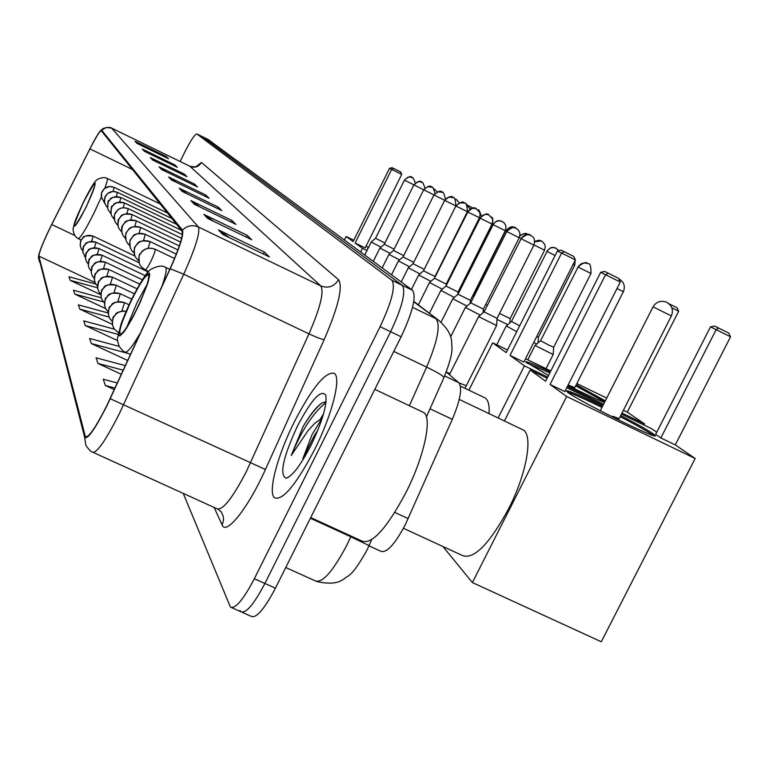 <?xml version="1.0" encoding="UTF-8"?>
<svg xmlns="http://www.w3.org/2000/svg" width="769" height="769" viewBox="0 0 769 769"><rect width="100%" height="100%" fill="white"/><g stroke="black" fill="none" stroke-linecap="round" stroke-linejoin="round"><path stroke-width="1.15" d="M446.26 371.994L458.805 382.722C462.553 387.845 460.381 400.053 452.307 419.355L405.186 524.948C394.718 544.51 386.605 553.286 380.876 551.277L368.947 545.807M242.187 612.316L251.194 616.334C256.308 618.555 264.382 609.173 275.427 588.189L401.11 336.774C412.732 311.993 416.548 296.507 412.549 290.326L208.216 139.525M239.995 610.461L240.822 611.711C245.83 613.883 253.857 604.463 264.901 583.46L390.623 331.737C402.254 306.927 406.138 291.461 402.254 285.328L202.507 136.719M314.502 449.807C332.189 414.808 341.59 377.329 334.236 373.292C325.441 371.456 312.156 387.605 294.402 421.739C277.484 455.296 267.487 492.737 274.61 497.851C282.838 500.686 296.142 484.672 314.502 449.807C332.189 414.808 341.59 377.329 334.236 373.292C325.441 371.456 312.156 387.605 294.402 421.739C277.484 455.296 267.487 492.737 274.61 497.851C282.838 500.686 296.142 484.672 314.502 449.807M106.766 405.696C95.779 427.372 88.666 437.763 85.407 436.869L38.883 256.096C39.325 251.588 43.612 241.062 51.734 224.538L89.925 148.898C96.058 136.93 99.826 130.865 101.239 130.692L182.003 231.104C183.426 235.256 179.437 247.82 170.036 268.804L106.766 405.696M106.843 405.907L170.218 268.775C179.859 247.262 183.945 234.372 182.474 230.133L101.585 130.115L100.258 130.951C97.951 133.816 94.51 139.737 89.935 148.734L51.754 224.356C44.91 238.169 40.574 248.377 38.758 254.991L38.585 256.702L84.6 437.119C87.176 440.329 94.587 429.929 106.843 405.907M320.423 418.932L323.566 413.741M231.767 607.673L240.822 611.711C245.83 613.883 253.857 604.463 264.901 583.46L390.623 331.737C402.254 306.927 406.138 291.461 402.254 285.328L202.478 136.709M183.253 493.41L230.44 607.077C235.343 609.202 243.312 599.743 254.347 578.711L380.117 326.681C391.767 301.852 395.708 286.395 391.94 280.32L196.845 133.941C194.711 134.277 190.433 140.833 183.993 153.608L180.129 161.5M150.34 157.568L184.252 174.054L186.963 176.697L152.637 160.019L150.34 157.568L153.56 160.461M142.361 149.099L174.861 164.912L177.341 167.325L144.466 151.339L142.361 149.099L145.351 151.762M135.027 141.313L166.229 156.511L168.517 158.731L136.969 143.37L135.027 141.313L137.814 143.784M179.187 188.194L218.175 207.082L221.78 210.6L182.253 191.452L179.187 188.194L183.31 191.962M190.875 200.603L231.911 220.463L235.92 224.365L194.288 204.227L190.875 200.603L195.403 204.765M203.9 214.426L247.205 235.352L251.684 239.717L207.707 218.473L203.9 214.426L208.889 219.05M218.492 229.921L264.344 252.04L269.381 256.942L222.779 234.478L218.492 229.921L224.029 235.083M159.058 166.835L194.509 184.051L197.479 186.934L161.586 169.507L159.058 166.835L162.547 169.978M168.632 176.995L205.775 195.009L209.033 198.181L171.41 179.936L168.632 176.995L172.419 180.427M108.246 312.993L78.4 304.889L79.813 309.119L112.389 324.374M101.297 297.805L73.497 290.23L74.795 294.104L105.689 308.619M95.789 284.088L68.989 276.763L70.181 280.329L100.883 294.777M125.357 365.64L96.096 357.825L97.98 363.449L121.358 374.292M117.349 382.991L103.257 379.252L105.353 385.5L114.283 389.623M114.398 329.18L83.754 320.904L85.301 325.537L117.599 340.619M119.233 346.425L89.627 338.475L91.328 343.56L127.721 360.507M205.775 195.009L205.14 196.297M175.966 182.147L169.872 177.735M194.509 184.051L193.942 185.214M165.758 171.535L160.24 167.536M264.344 252.04L263.354 254.039M229.643 237.794L220.021 230.835M247.205 235.352L246.33 237.131M213.849 221.443L205.342 215.291M231.911 220.463L231.133 222.049M199.815 206.899L192.24 201.42M218.175 207.082L217.473 208.514M187.261 193.875L180.484 188.972M166.229 156.511L165.796 157.405M140.246 144.966L136.065 141.938M174.861 164.912L174.38 165.893M148.004 153.06L143.447 149.744M184.252 174.054L183.733 175.121M156.482 161.875L151.474 158.251M91.328 343.56L128.067 353.423M97.98 363.449L123.251 370.197M105.353 385.5L115.014 388.057M85.301 325.537L118.109 334.38M79.813 309.119L109.092 317.049M74.795 294.104L103.565 301.938M70.181 280.329L97.548 287.798M310.724 517.575L361.968 541.068C371.994 544.731 386.624 528.611 405.859 492.727C424.286 456.632 432.63 417.298 423.546 412.444L422.133 411.78M326.037 401.764L322.201 402.879C316.559 406.599 310.186 414.51 303.082 426.612L291.259 455.45L308.177 430.419L314.771 423.344L322.307 417.855L312.031 434.696L302.909 458.555L314.223 435.715L317.924 429.967M311.118 445.078C322.278 421.595 327.171 405.003 325.796 395.295C321.163 388.912 311.724 399.149 297.468 426.026C283.05 457.363 279.253 474.771 286.087 478.241C292.422 476.146 300.766 465.091 311.118 445.078M291.259 455.45C301.41 430.698 312.973 413.059 325.95 402.523M303.082 426.612C309.446 416.048 315.54 408.32 321.365 403.427M403.446 528.293L462.582 555.593C474.079 559.592 489.411 543.991 508.597 508.809C526.707 473.685 533.407 435.081 523.026 429.852L521.67 429.208M620.718 415.529C636.242 423.604 646.921 429.592 652.756 433.495L655.159 435.542C659.456 440.887 579.922 401.678 568.118 392.623L566.272 390.94C567.685 390.133 579.759 395.266 602.511 406.33M675.278 444.915L660.85 437.946L655.64 434.36L710.498 326.854L714.584 326.056L728.733 333.054L730.55 336.793L675.278 444.915L695.157 458.478L601.291 641.769L472.387 582.566L442.973 546.548M621.439 414.116L651.42 428.612L656.716 432.236M603.069 405.244L566.772 387.701M547.144 378.213L530.149 369.995L545.615 381.222L600.685 272.313L605.559 274.716L608.221 273.168L604.722 271.457L600.685 272.313M550.056 384.442L564.811 391.565L620.295 282.031L605.559 274.716L550.056 384.442L566.657 396.487L695.157 458.478M504.406 420.97L530.149 369.995M566.657 396.487L472.387 582.566M730.55 336.793L716.15 329.641L660.85 437.946M718.64 328.046L716.15 329.641L710.498 326.854M608.221 273.168L618.545 278.301L620.295 282.031M567.368 392.065C572.165 393.507 581.95 397.784 596.725 404.888L601.944 407.435M620.16 416.635C637.511 425.67 648.613 431.986 653.487 435.571M612.845 416.25L619.083 418.749M136.642 309.359C145.697 290.153 149.647 278.628 148.494 274.764C145.774 274.687 140.218 282.973 131.816 299.641C122.877 318.539 118.926 330.045 119.974 334.15C122.569 334.457 128.115 326.191 136.642 309.359M147.014 284.511L137.228 302.188L126.904 326.969M489.046 413.645C489.574 405.244 488.267 400.005 485.114 397.938L484.047 397.429M140.439 301.246L135.69 311.253M548.518 375.493L525.583 361.805C526.227 361.065 534.474 364.429 550.325 371.917M576.221 384.76L605.299 400.841M669.03 303.784L677.008 307.744L678.662 311.205L627.293 412.136L644.547 423.921L643.989 425.017M576.827 383.568L606.703 398.073M604.501 402.408C596.907 399.486 584.7 393.843 567.897 385.48M550.806 370.966L525.535 358.729M507.492 349.991L492.698 342.83L506.175 352.606L557.371 250.982L561.601 253.068L564.129 251.655L561.091 250.175L557.371 250.982M510.03 355.403L523.843 362.084L575.385 259.912L561.601 253.068L510.03 355.403L524.42 365.842L547.701 377.098M567.339 386.586L603.627 404.138M621.996 413.02L644.547 423.921M627.293 412.136L623.399 410.252M468.879 390.171L492.698 342.83M524.42 365.842L498.11 417.971M678.662 311.205L671.837 307.821M564.129 251.655L573.789 256.452L575.385 259.912M575.693 385.798L604.77 401.879M568.781 385.211L574.76 387.643M526.803 362.978L549.806 372.946M85.974 207.197C92.357 193.74 95.346 185.867 94.933 183.58C93.357 183.926 89.56 190.154 83.533 202.276C77.208 215.589 74.228 223.452 74.583 225.855C76.102 225.615 79.899 219.396 85.974 207.197M87.964 203.016L85.446 208.284M367.793 248.896L367.419 248.502L367.976 248.531M368.534 247.407L366.034 246.186M353.798 240.216L346.127 236.477L353.134 241.562L389.499 168.334L391.671 169.411L393.622 168.459L392.055 167.7L389.499 168.334M355.115 243.004L365.179 247.906L401.726 174.4L391.671 169.411L355.115 243.004L362.459 248.329L366.976 250.531M344.377 239.995L346.127 236.477M362.459 248.329L360.632 252.001M470.955 208.784L470.099 208.351M473.714 208.245L468.946 206.169M468.427 205.631L469.234 206.025M393.622 168.459L400.668 171.958L401.726 174.4M535.041 345.435L553.18 354.538L553.69 347.28M578.096 267.074L540.569 340.715L548.951 345.185L553.69 347.261L590.986 273.466C591.082 266.218 590.044 262.969 587.862 263.729L587.353 263.479C583.44 262.229 580.355 263.431 578.096 267.074L590.986 273.466M533.686 342.561L536.781 343.954M536.714 336.562L538.425 337.207L538.031 342.887M506.242 325.96L516.739 331.631M556.352 248.329L555.824 248.07C552.094 246.878 549.162 248.012 547.019 251.473L511.481 321.461L519.671 325.806M497.005 319.356L507.78 324.643M499.533 313.473L510.155 318.597L509.847 322.865M483.307 310.224L484.585 310.897M485.739 304.437L487.373 305.341M505.685 230.729C509.76 226.855 512.481 225.807 513.827 227.566L509.28 227.653L505.685 230.729L472.954 295.969L473.877 296.555M470.292 301.535L471.147 301.996M460.881 286.279L461.044 288.221M448.942 278.657L449.538 278.916M478.616 316.597L496.572 325.575L497.072 318.356L484.086 311.887L478.587 316.617L449.423 374.695M465.399 307.417L480.269 315.165M516.287 228.364L515.701 228.076C511.904 226.884 508.924 228.037 506.761 231.546L470.724 302.832L483.384 309.128L483.134 312.704M441.137 322.048L452.826 298.728L466.966 306.072M502.436 221.597L501.849 221.318C498.149 220.145 495.236 221.28 493.131 224.702L458.036 294.229L470.378 300.371L470.167 303.313M440.897 290.413L454.325 297.43M489.247 215.166L488.68 214.887C485.056 213.744 482.221 214.849 480.164 218.185L445.972 286.039L458.007 292.028L457.834 294.402M429.525 282.521L442.31 289.202M476.693 209.043L476.136 208.774C472.599 207.649 469.83 208.726 467.821 211.984L434.475 278.243L446.222 284.088L446.097 285.78M418.682 274.985L430.861 281.358M423.517 270.803L434.985 276.513L434.927 277.349M408.32 267.795L419.951 273.889M453.297 197.623L448.865 197.104L446.491 198.325L444.665 200.353L413.049 263.709L424.248 269.333M391.508 274.793L398.419 260.941L409.541 266.747M442.386 192.298L438.042 191.779L433.947 194.961L403.043 256.933L413.741 262.316M382.203 267.92L388.951 254.366L399.592 259.922M431.938 187.203L427.689 186.694L423.681 189.808L393.478 250.444L403.706 255.606M373.282 261.345L379.886 248.07L390.075 253.395M384.317 244.225L394.103 249.185M364.746 255.029L371.206 242.043L380.963 247.137M412.367 177.649L410.098 176.985L407.695 177.341L404.446 180.148L375.541 238.275L384.913 243.033M394.824 512.423L408.195 518.604M430.025 408.781L452.307 419.355M444.645 375.954L458.805 382.722M285.76 567.512L315.203 580.835C322.23 583.517 332.727 571.723 346.704 545.432L350.808 536.772L310.388 518.248M401.11 336.774L380.117 326.681M412.549 290.326L391.94 280.32M275.427 588.189L254.347 578.711M208.341 139.593L196.864 133.96L208.322 139.573M409.368 405.724L426.622 367.111L393.795 351.404M413.809 301.39L438.109 319.866C453.768 333.448 451.355 341.772 451.922 347.136C452.547 352.538 449.865 362.737 443.876 377.733C444.04 376.339 438.282 372.802 426.622 367.111C437.648 340.984 440.752 324.845 435.936 318.683L412.54 307.36M366.553 550.854L369.043 545.586L350.808 536.772L351.106 536.089M438.109 319.866L413.741 301.784M85.071 436.158L86.82 436.946M101.585 130.115L106.314 127.462L111.697 128.183L198.392 226.99C200.382 232.123 195.499 247.858 183.743 274.197L119.503 413.357C105.728 440.464 96.75 453.383 92.568 452.134C91.136 452.066 88.906 449.778 85.849 445.28L84.6 437.119M93.414 452.528L216.887 508.713C222.626 510.674 232.43 498.341 246.301 471.695L308.965 333.852C320.298 307.696 324.249 291.73 320.808 285.943L189.914 166.267M110.255 398.736L265.43 469.474C248.416 507.655 225.99 535.887 222.174 524.967L214.157 507.473M196.153 166.537L201.449 162.461L338.543 279.676C334.227 286.577 328.315 288.673 320.808 285.943L198.392 226.99C192.433 224.548 187.127 225.596 182.474 230.133M111.553 128.087L190.116 166.383C194.951 168.171 198.729 166.863 201.449 162.461M338.543 279.676C343.128 286.799 338.341 306.802 324.153 339.667C321.529 339.273 316.463 337.341 308.965 333.852L183.743 274.197L170.218 268.775M38.585 256.702L39.392 261.854M324.153 339.667L265.43 469.474M222.174 524.967L223.51 520.248L223.25 516.364L221.309 511.943L218.06 509.251M89.925 148.898L132.441 169.478M51.734 224.538L74.478 235.343M38.883 256.096L94.991 282.55M145.591 321.778L137.651 338.994M619.007 418.894L671.385 315.944L653.054 306.831L600.262 410.761M131.691 299.372L120.829 325.325L118.839 333.467L118.974 335.476L119.877 335.938L123.78 332.16L126.597 328.075L133.268 316.511L140.15 302.486L147.831 283.107L149.686 275.139L149.446 273.312L148.455 273.053L146.754 274.36L138.458 286.549L131.691 299.372M139.42 334.544C131.826 347.377 126.991 353.173 124.924 351.952C124.242 352.173 122.377 350.385 119.32 346.588C117.503 341.474 116.946 338.427 117.657 337.437L121.156 323.807C121.415 322.701 126.654 309.436 131.672 299.189C140.256 282.242 146.629 272.313 150.762 269.39C157.539 265.853 162.47 265.18 165.546 267.352C167.008 268.948 165.768 275.36 161.826 286.597M165.152 267.16L169.776 269.371M574.693 387.778L623.371 291.701L616.988 288.558M83.465 202.141C70.431 232.353 71.286 234.084 86.041 207.342C99.066 177.033 98.211 175.294 83.465 202.141M101.345 197.047L94.462 212.081C85.782 229.479 80.332 238.323 78.121 238.592C75.026 236.823 73.343 233.613 73.065 228.97C75.045 220.568 74.276 222.26 83.465 202.064C90.175 188.636 94.75 181.148 97.202 179.6C101.162 177.485 104.469 177.072 107.122 178.37C107.756 179.023 107.006 182.291 104.872 188.174M106.997 178.302L160.154 203.929M118.464 332.708L114.264 328.997L112.764 325.931L112.284 321.702L113.408 317.559C116.234 312.627 120.473 310.513 126.126 311.214M587.901 263.748L587.353 263.479C586.43 261.556 583.248 262.71 577.817 266.93M112.274 321.355L109.784 318.443L108.544 315.357L108.391 311.195L109.4 308.004C113.005 302.179 118.032 300.419 124.482 302.707L124.213 302.582M121.896 311.051L124.482 302.707M573.078 264.498L574.712 265.305L575.231 260.23M106.41 309.801L108.275 311.887L105.968 309.119L104.767 306.1L104.517 302.861L105.593 298.939C109.102 293.268 114.004 291.547 120.291 293.787L120.041 293.671M117.859 301.64L120.291 293.787M547.019 251.473L555.093 255.491M102.777 300.929L104.497 302.861L102.344 300.256L101.172 297.324L100.931 294.162L101.979 290.336C105.401 284.809 110.178 283.127 116.302 285.309L116.071 285.203M114.014 292.72L116.302 285.309M533.994 244.936L544.587 250.185L545.288 246.695L544.74 244.436L542.424 241.61L541.222 240.937L534.686 241.793M541.741 241.187L541.222 240.937C540.088 239.966 537.906 240.178 534.676 241.553M99.326 292.489L100.902 294.296L98.903 291.836L97.605 288.212L98.538 282.156C101.883 276.753 106.535 275.129 112.514 277.263L112.303 277.157M110.352 284.261L112.514 277.263M519.325 237.573L520.998 238.409M527.832 234.391L523.324 233.834L519.844 235.996M96.038 284.463L97.49 286.135L95.269 283.155L94.279 279.522L95.269 274.36C98.528 269.102 103.075 267.506 108.91 269.592L108.717 269.496M106.862 276.215L108.91 269.592M505.877 230.825L506.665 231.219M94.241 278.349L92.155 275.533L91.271 272.716L92.155 266.939C95.337 261.796 99.778 260.249 105.478 262.287L105.295 262.2M103.527 268.564L105.478 262.287M91.146 270.938L89.175 268.256L88.31 265.507L89.175 259.855C92.28 254.827 96.625 253.318 102.2 255.318L102.027 255.231M100.345 261.268L102.2 255.318M492.15 223.875L492.42 224.01C493.169 219.646 492.842 217.339 491.439 217.069M87.06 262.527L88.195 263.882L86.339 261.306L85.407 257.913L86.339 253.088C89.377 248.176 93.616 246.695 99.066 248.656L98.903 248.579M97.307 254.318L99.066 248.656M479.52 217.55L480.116 217.848M481.404 216.185C479.548 210.841 478.462 208.812 478.135 210.1L478.289 210.177M85.369 257.106L82.792 252.03L83.619 246.618C86.589 241.812 90.742 240.37 96.077 242.283L95.923 242.216M94.395 247.676L96.077 242.283M467.225 204.775L466.264 204.362L470.263 209.13M81.716 249.464L82.677 250.646L81.024 248.3L80.139 245.051L81.014 240.428C83.927 235.727 87.983 234.314 93.203 236.189L93.068 236.121M91.607 241.322L93.203 236.189M456.632 199.594L455.046 199.027L456.171 199.373L459.362 202.843M521.103 238.755L533.907 245.109C536.31 235.862 530.283 236.237 530.783 235.429L530.283 235.189C526.39 233.968 523.333 235.151 521.103 238.755L484.086 311.887M530.879 235.477L530.283 235.189C529.428 233.286 526.294 234.439 520.882 238.64M145.091 269.736L145.149 269.804C146.081 269.832 148.042 266.891 151.032 260.979C154.031 254.645 155.396 250.742 155.127 249.262C148.6 246.907 143.495 248.695 139.823 254.606C137.862 259.172 138.458 263.363 141.611 267.16L145.091 269.736M458.92 382.837L466.302 385.759L464.899 388.268M506.761 231.546L519.238 237.736L519.969 233.968L519.392 231.719L517.902 229.556L515.701 228.076C514.836 226.23 511.779 227.355 506.55 231.44M136.901 259.047L138.699 260.643L136.901 259.047C133.825 255.337 133.248 251.261 135.161 246.811C138.737 241.053 143.697 239.313 150.061 241.61L149.878 241.524M148.206 248.224L150.061 241.61M446.27 371.975L449.932 373.667M493.131 224.702L505.3 230.738L506.012 227.066L505.454 224.865L504.003 222.76L501.849 221.318C500.023 221.712 498.408 217.983 492.929 224.596M132.431 251.338L134.085 252.818L132.431 251.338C129.442 247.724 128.875 243.754 130.74 239.419C134.219 233.795 139.054 232.113 145.264 234.353L145.081 234.266M143.515 240.572L145.264 234.353M480.164 218.185L492.045 224.087L492.737 220.501L492.189 218.338L488.68 214.887C487.556 212.926 484.662 213.993 479.981 218.088M129.701 245.378L128.192 244.023C125.27 240.495 124.713 236.612 126.539 232.392C129.923 226.913 134.642 225.269 140.698 227.451L140.535 227.384M139.045 233.315L140.698 227.451L179.35 245.945M467.821 211.984L479.423 217.742L480.106 214.349L479.577 212.167L476.136 208.774C475.05 206.851 472.224 207.899 467.648 211.898M124.155 237.063L125.539 238.332L123.098 235.679L121.598 231.642L122.54 225.702C125.847 220.357 130.451 218.752 136.353 220.895L136.209 220.828M134.796 226.422L136.353 220.895M456.046 206.073L467.389 211.696C466.562 197.979 463.217 204.958 464.178 202.929L459.545 202.881L455.892 205.986L423.508 270.813L418.663 275.004L411.425 289.49M464.726 203.199L464.178 202.929C463.149 201.055 460.391 202.074 455.892 205.986L456.055 206.063M120.31 230.431L121.579 231.604L118.849 228.345L117.811 225.134L118.724 219.338C121.954 214.118 126.452 212.552 132.22 214.647L132.076 214.58M130.749 219.867L132.22 214.647M444.818 200.43L455.902 205.929C455.065 192.51 451.836 199.354 452.758 197.364C451.759 195.528 449.058 196.528 444.665 200.353L444.818 200.43M117.811 225.192L115.638 222.789L114.35 219.742L114.168 216.445L115.09 213.263C118.243 208.168 122.646 206.64 128.279 208.687L128.144 208.63M126.875 213.638L128.279 208.687M445.366 199.248C442.906 187.674 441.55 193.923 441.848 192.039C440.897 190.241 438.263 191.221 433.947 194.961L444.693 200.305M113.149 218.069L114.216 219.078L111.755 216.079L110.755 213.003L111.63 207.467C114.706 202.487 119.003 200.997 124.511 202.997L124.395 202.939M123.184 207.688L124.511 202.997M434.975 193.49C431.976 182.887 431.361 188.732 431.419 186.944C430.486 185.204 427.91 186.156 423.681 189.808L433.966 194.913M109.804 212.302L110.784 213.234L108.439 210.35L107.468 207.351L108.314 201.93C111.322 197.056 115.523 195.605 120.916 197.566L120.8 197.508M119.656 202.016L120.916 197.566M421.941 182.32L419.634 181.647L417.183 182.013L413.982 184.935L423.709 189.76M106.603 206.784L104.315 201.939L105.142 196.633C108.093 191.865 112.197 190.443 117.474 192.365L117.369 192.317M116.273 196.595L117.474 192.365L171.9 218.54M415.347 182.993C411.973 173.996 412.03 178.908 411.857 177.399C410.992 175.726 408.522 176.639 404.446 180.148L413.885 184.829M104.363 202.295L101.441 197.498L101.268 194.47L102.114 191.558C104.997 186.896 109.015 185.502 114.177 187.386L114.081 187.338M113.033 191.414L114.177 187.386M366.409 551.123C358.152 565.734 351.942 574.116 347.761 576.279C343.185 578.615 339.465 586.449 316.809 581.556M443.876 377.733L426.391 416.942M371.667 539.703L369.062 545.548M85.407 436.869L86.051 437.157M100.451 130.74L103.209 128.433C107.785 127.193 110.592 127.096 111.649 128.135L190.049 166.335C194.826 167.075 197.21 166.931 197.229 165.902L197.037 166.056M38.565 256.058L38.498 258.663M288.327 477.347L286.087 478.241M423.546 412.444L374.83 389.354M146.898 318.962L136.296 341.936M523.026 429.852L459.256 399.438M671.385 315.944C673.673 309.907 671.991 305.283 666.339 302.082C660.648 300.218 656.226 301.804 653.054 306.841M130.48 354.538L125.443 352.192M485.114 397.938L460.439 386.134M623.371 291.701C625.485 286.135 623.967 281.848 618.795 278.849M81.168 240.043L78.284 238.669M437.33 191.933L433.351 188.27M527.774 359.815L535.013 345.473L540.569 340.715M112.524 325.047C112.485 318.981 112.966 316.088 113.966 316.357C116.475 315.357 113.005 311.599 126.164 311.128M546.048 368.659L553.161 354.567M112.274 321.384L110.236 319.145M129.009 304.774L124.424 302.621C109.525 300.362 112.236 306.264 110.054 306.668C109.025 306.418 108.516 309.282 108.525 315.271M574.712 265.305L538.425 337.216M558.89 250.656L555.824 248.07C553.94 248.454 552.315 244.696 546.778 251.357M496.755 344.791L506.213 325.989L511.481 321.461M131.71 299.112L120.233 293.7C105.766 291.489 108.362 297.219 106.199 297.69C105.218 297.449 104.738 300.218 104.738 306.004M134.383 293.796L116.254 285.241C101.46 283.28 104.776 288.808 102.556 289.134C101.604 288.904 101.133 291.595 101.143 297.209M544.587 250.185L510.155 318.597M528.293 234.66L527.323 234.141C526.332 232.834 523.862 233.315 519.921 235.602M137.045 288.808L112.466 277.186C98.028 275.302 101.277 280.647 99.086 281.021C98.192 280.752 97.74 283.367 97.73 288.836M472.954 295.969L472.301 296.526M139.708 284.126L108.871 269.525C94.741 267.66 97.942 272.928 95.827 273.235C94.943 272.976 94.491 275.523 94.472 280.877M94.241 278.368L92.905 276.802M460.852 288.615L458.843 290.346M142.39 279.743L105.43 262.219C91.646 260.403 94.77 265.545 92.693 265.843C91.828 265.593 91.386 268.083 91.376 273.293M91.146 270.957L89.915 269.496M447.366 283.252L446.203 284.251M145.149 275.658L102.162 255.26C88.147 253.655 91.819 258.586 89.685 258.826C88.858 258.586 88.435 260.989 88.416 266.055M492.42 224.01L461.179 286.356M148.129 271.918L99.028 248.598C85.301 247.032 88.935 251.867 86.82 252.107C86.022 251.848 85.619 254.193 85.59 259.134M85.369 257.115L84.321 255.856M139.102 262.71L96.038 242.235C82.725 240.668 86.157 245.369 84.09 245.676C83.321 245.398 82.927 247.676 82.889 252.52M134.94 256.019L93.174 236.141C79.976 234.651 83.494 239.284 81.476 239.505C80.735 239.236 80.341 241.466 80.303 246.195M145.149 269.804L141.611 267.16M148.58 271.438L145.235 269.852M466.302 385.759L496.553 325.604M533.907 245.109L497.072 318.366M174.563 258.509L155.078 249.204C149.792 247.291 145.322 248.137 141.659 251.751C140.323 256.039 138.382 250.04 139.343 263.431M450.634 336.822L465.37 307.446L470.724 302.832M519.238 237.736L483.384 309.138M176.332 254.135L150.022 241.562C135.738 239.255 138.093 244.811 135.978 245.253C135.613 248.156 133.431 243.869 134.69 255.385M458.036 294.229L452.826 298.728M505.3 230.738L470.378 300.371M177.927 249.954L145.216 234.305C131.211 232.065 133.575 237.525 131.518 237.919C131.172 240.774 129.086 236.419 130.269 247.753M129.701 245.398L128.192 244.023M429.448 313.281L440.887 290.432L445.972 286.039M492.045 224.087L458.007 292.028M126.078 240.505C124.943 229.47 126.952 233.728 127.289 230.94C129.346 230.421 127.231 225.173 140.66 227.413M418.355 304.851L429.506 282.531L434.475 278.243M479.423 217.742L446.222 284.088M180.58 242.072L136.315 220.857C122.646 218.829 125.366 223.894 123.271 224.298C122.953 226.999 120.993 222.866 122.079 233.613M467.389 211.696L434.985 276.513M181.609 238.323L132.191 214.609C118.791 212.638 121.483 217.598 119.445 217.973C119.128 220.636 117.234 216.502 118.282 227.038M117.811 225.202L116.648 224.106M401.245 281.973L408.31 267.814L413.049 263.709M455.902 205.929L424.257 269.285M182.32 234.612L128.25 208.649L123.444 207.668L119.926 208.505L117.599 209.947L114.408 214.964L114.658 220.78M403.043 256.933L398.419 260.941M181.349 230.296L124.482 202.968C111.217 201.247 114.35 205.881 112.293 206.217C111.294 205.333 110.928 208.197 111.197 214.801M393.478 250.444L388.951 254.366M176.524 224.288L120.887 197.537C107.891 195.855 110.976 200.382 108.958 200.709C108.006 199.815 107.65 202.603 107.891 209.091M424.959 188.097C421.672 178.312 421.537 183.733 421.431 182.07C420.547 180.359 418.019 181.292 413.866 184.877L384.317 244.234L379.886 248.07M104.728 203.622L104.517 198.191L107.372 193.644L112.803 191.423L117.446 192.337M104.373 202.305L103.546 201.497M375.541 238.275L371.206 242.033M167.469 213.032L114.158 187.357L109.611 186.463L104.286 188.645L101.508 193.067L101.7 198.392"/></g></svg>

